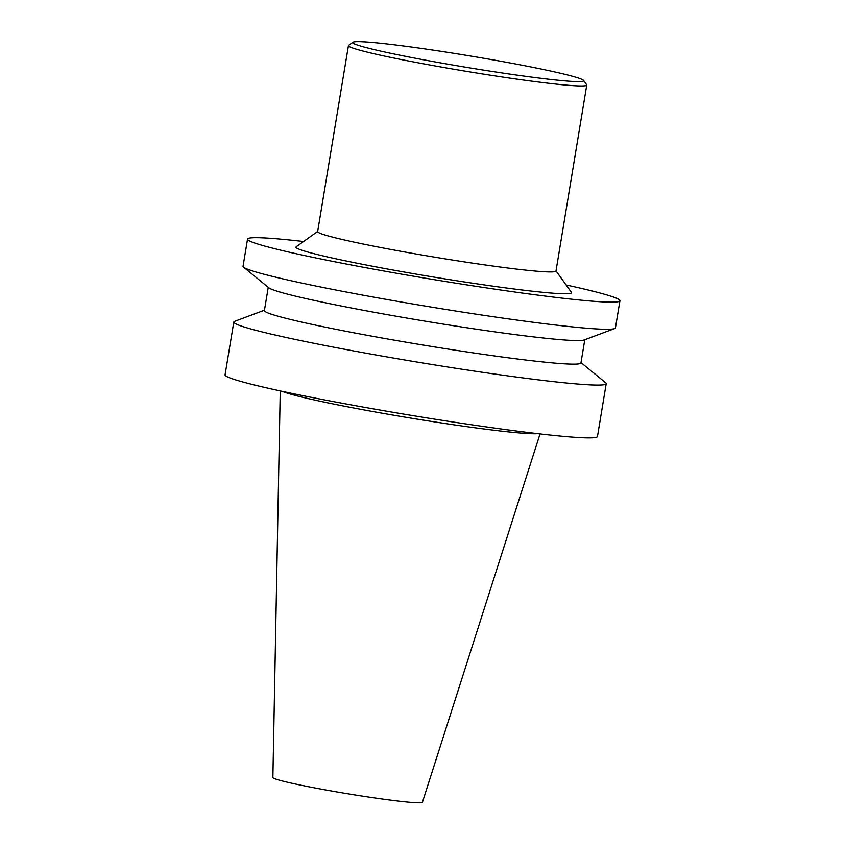 <?xml version="1.0" encoding="UTF-8"?>
<svg xmlns="http://www.w3.org/2000/svg" width="845" height="845" viewBox="0 0 845 845"><rect width="100%" height="100%" fill="white"/><g stroke="black" fill="none" stroke-linecap="round" stroke-linejoin="round"><path stroke-width="1.27" d="M540.039 433.918L422.426 802.275A75.796 3.834 -170.6 0 1 347.031 793.656A75.796 3.834 -170.6 0 1 272.882 777.527L280.255 390.918M430.591 49.749A117.022 5.915 -170.6 0 1 583.568 80.423A117.022 5.915 -170.6 0 1 467.253 67.473A117.022 5.915 -170.6 0 1 352.967 42.25A117.022 5.915 -170.6 0 1 430.591 49.749M583.568 80.423L586.673 84.753A120.793 6.116 -170.6 0 1 586.768 85.081A120.793 6.116 -170.6 0 1 466.609 71.381A120.793 6.116 -170.6 0 1 348.436 45.619A120.793 6.116 -170.6 0 1 348.636 45.345L352.967 42.25M586.768 85.081L555.989 271.044A120.793 6.116 -170.6 0 1 435.819 257.345A120.793 6.116 -170.6 0 1 317.646 231.593L348.436 45.619M556.01 270.896L571.41 292.338A139.668 7.066 -170.6 0 1 432.587 276.885A139.668 7.066 -170.6 0 1 296.183 246.782L317.667 231.435M566.108 284.966A188.741 9.548 -170.6 0 1 619.945 300.736A188.741 9.548 -170.6 0 1 432.175 279.336A188.741 9.548 -170.6 0 1 247.532 239.093A188.741 9.548 -170.6 0 1 303.577 241.501M619.945 300.736L615.445 327.892A188.741 9.548 -170.6 0 1 614.59 328.599A188.741 9.548 -170.6 0 1 427.686 306.481A188.741 9.548 -170.6 0 1 243.624 267.189A188.741 9.548 -170.6 0 1 243.043 266.238L247.532 239.093M614.59 328.599L584.127 339.975A160.423 8.112 -170.6 0 1 425.246 321.174A160.423 8.112 -170.6 0 1 268.794 287.775L243.624 267.189M584.793 339.722L580.948 362.949A160.423 8.112 -170.6 0 1 421.349 344.76A160.423 8.112 -170.6 0 1 264.4 310.548L268.245 287.321M581.001 362.6L605.633 382.732A188.741 9.548 -170.6 0 1 606.214 383.683A188.741 9.548 -170.6 0 1 418.444 362.273A188.741 9.548 -170.6 0 1 233.801 322.029A188.741 9.548 -170.6 0 1 234.656 321.322L264.453 310.2M606.214 383.683L597.468 436.495A188.741 9.548 -170.6 0 1 409.698 415.085A188.741 9.548 -170.6 0 1 225.055 374.842L233.801 322.029M537.695 433.654A131.831 6.665 -170.6 0 1 409.255 417.831A131.831 6.665 -170.6 0 1 282.557 391.415"/></g></svg>

